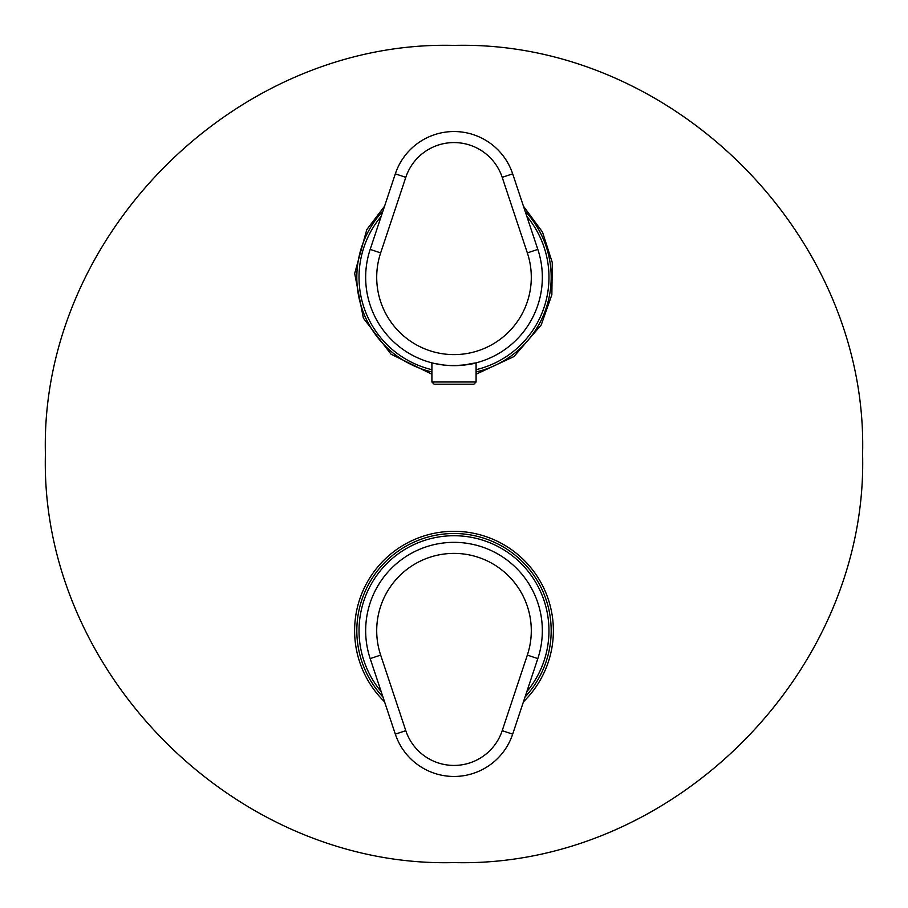 <?xml version="1.0" encoding="UTF-8"?>
<svg xmlns="http://www.w3.org/2000/svg" width="908" height="908" viewBox="0 0 908 908"><rect width="100%" height="100%" fill="white"/><g stroke="black" fill="none" stroke-linecap="round" stroke-linejoin="round"><path stroke-width="1.36" d="M434.421 363.461L444.069 365.095M454 365.652L463.909 365.095M464.59 365.016C490.195 359.375 467.847 367.354 443.41 365.016M535.743 243.151L537.82 249.405A88.348 88.348 0 0 1 454 365.652A88.348 88.348 0 0 1 370.18 249.405L395.321 173.848A61.846 61.846 0 0 1 512.679 173.848L537.82 249.405L527.344 252.901A77.305 77.305 0 0 1 454 354.608A77.305 77.305 0 0 1 380.656 252.901L370.18 249.405L372.257 243.151M473.874 384.209L434.126 384.209L431.913 381.996L476.087 381.996L473.874 384.209M405.797 730.668L395.321 734.152A61.846 61.846 0 0 0 512.679 734.152L537.82 658.595A88.348 88.348 0 0 0 454 542.348A88.348 88.348 0 0 0 370.18 658.595L395.321 734.152A61.846 61.846 0 0 0 512.679 734.152L502.203 730.668L527.344 655.099A77.305 77.305 0 0 0 454 553.392A77.305 77.305 0 0 0 380.656 655.099L405.797 730.668A50.803 50.803 0 0 0 502.203 730.668M388.681 714.199L370.18 658.595A88.348 88.348 0 0 1 454 542.348A88.348 88.348 0 0 1 537.82 658.595L519.319 714.199M523.451 701.793A99.392 99.392 0 0 0 406.353 543.472A99.392 99.392 0 0 0 384.549 701.793M45.4 454C39.77 672.34 235.66 868.23 454 862.6C672.34 868.23 868.23 672.34 862.6 454C868.23 235.66 672.34 39.77 454 45.4C235.66 39.77 39.77 235.66 45.4 454M384.549 206.207L366.775 229.656L354.688 273.501L363.382 318.141L391.064 354.234L431.913 374.209M476.087 374.209L513.951 356.583L541.225 324.962L551.86 294.68L552.291 262.594L542.485 232.039L523.451 206.207M525.04 697.004A97.179 97.179 0 0 0 445.295 533.904A97.179 97.179 0 0 0 382.96 697.004M431.913 371.951A97.179 97.179 0 0 1 382.96 210.996M525.04 210.996A97.179 97.179 0 0 1 476.087 371.951M395.321 173.848L405.797 177.332L380.656 252.901M527.344 252.901L502.203 177.332L512.679 173.848M405.797 177.332A50.803 50.803 0 0 1 502.203 177.332M527.344 655.099L537.82 658.595M380.656 655.099L370.18 658.595M526.822 691.658A94.977 94.977 0 0 0 445.488 536.106A94.977 94.977 0 0 0 381.178 691.658M431.913 369.681A94.977 94.977 0 0 1 381.178 216.342M526.822 216.342A94.977 94.977 0 0 1 476.087 369.681M476.087 362.848L476.087 381.996M431.913 362.848L431.913 381.996"/></g></svg>
